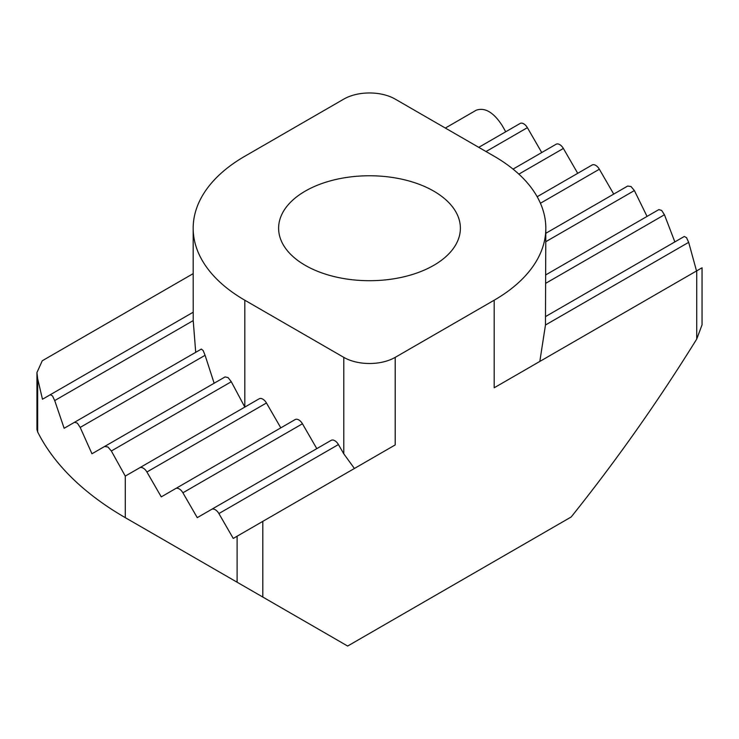 <?xml version="1.0" encoding="UTF-8"?>
<svg xmlns="http://www.w3.org/2000/svg" width="739" height="739" viewBox="0 0 739 739"><rect width="100%" height="100%" fill="white"/><g stroke="black" fill="none" stroke-linecap="round" stroke-linejoin="round"><path stroke-width="1.11" d="M139.643 467.805L125.279 476.101L111.34 450.984L107.949 447.003L104.615 446.476L91.959 453.774L80.181 427.419L77.336 423.124L74.556 422.265L64.145 428.278L54.714 400.566L52.487 395.91L50.326 394.7L42.474 399.236L37.661 378.756L37.661 431.945A345.381 199.401 0 0 0 125.279 517.651L237.108 582.221L237.108 536.209L233.256 538.435L218.892 513.559A7.27 4.194 -120 0 0 215.252 509.725A7.27 4.194 -120 0 0 211.622 509.365L197.258 517.651L182.903 492.784A7.27 4.194 -120 0 0 179.263 488.941A7.27 4.194 -120 0 0 175.633 488.581L161.268 496.876L146.913 471.999A7.27 4.194 -120 0 0 143.274 468.166A7.27 4.194 -120 0 0 139.643 467.805L259.177 398.792A7.27 4.194 60 0 1 262.816 399.152A7.27 4.194 60 0 1 266.446 402.986L146.913 471.999M331.155 440.352L211.622 509.365L331.155 440.352A7.27 4.194 60 0 1 334.795 440.712A7.27 4.194 60 0 1 338.434 444.545L218.892 513.559M295.166 419.567L175.633 488.581L295.166 419.567A7.27 4.194 60 0 1 298.805 419.928A7.27 4.194 60 0 1 302.445 423.77L182.903 492.784M225.081 376.918L104.615 446.476L225.081 376.918L228.129 377.62L231.289 381.73L111.34 450.984M684.286 236.471L545.825 316.412L684.286 236.471L686.513 237.644L688.674 242.337L545.465 325.012L545.825 228.231A176.325 101.797 180 0 1 494.179 300.219L395.208 357.362L395.208 444.924L262.816 521.364L262.816 597.057L347.653 646.043L571.164 516.995C616.16 460.803 658.015 401.499 696.729 339.062L696.729 270.844L494.179 387.79L494.179 300.219M658.818 209.617L545.825 274.853L658.818 209.617L661.664 210.439L664.444 214.763L674.855 241.921M592.087 165.028L537.17 196.731L592.087 165.028A7.27 4.194 60 0 1 595.726 165.388A7.27 4.194 60 0 1 599.357 169.231L613.721 194.098M433.765 191.133A90.888 52.478 0 0 0 334.721 179.753A90.888 52.478 0 0 0 278.612 228.231A90.888 52.478 0 0 0 305.235 265.338A90.888 52.478 0 0 0 404.279 276.709A90.888 52.478 0 0 0 460.388 228.231A90.888 52.478 0 0 0 433.765 191.133M74.556 422.265L201.313 349.085L203.133 350.498L205.091 355.302L80.181 427.419M50.326 394.7L193.175 312.227M545.825 233.293L627.66 186.052L631.051 186.551L634.385 190.56L647.041 216.416M513.042 169.111L556.097 144.253A7.27 4.194 60 0 1 559.737 144.613A7.27 4.194 60 0 1 563.367 148.447L577.732 173.323M478.761 147.347L520.108 123.468A7.27 4.194 60 0 1 523.748 123.829A7.27 4.194 60 0 1 527.378 127.671L541.742 152.539M445.34 128.05L476.184 110.24C484.756 107.183 493.319 112.134 501.892 125.085L505.744 131.764M696.729 270.844L701.339 268.183M545.465 325.012L539.821 361.436M688.674 242.337L696.526 270.964M125.279 476.101L125.279 517.651L222.966 574.055A207.225 119.644 180 0 1 222.328 573.686M354.415 468.48L343.792 453.829L343.792 357.362L244.821 300.219A176.325 101.797 180 0 1 193.175 228.231A176.325 101.797 180 0 1 244.821 156.252L343.792 99.109A36.359 20.988 0 0 1 395.208 99.109L494.179 156.252A176.325 101.797 180 0 1 545.825 228.231M37.661 431.945L36.959 429.59L36.95 372.53L42.271 360.761L193.175 273.633M244.821 300.219L244.821 407.078L231.289 381.73M36.95 372.53L37.661 378.756M195.715 352.318L193.212 320.597L54.714 400.566M214.134 383.236L205.091 355.302M316.8 448.638L302.445 423.77M237.108 536.209L262.816 521.364M395.208 444.924L394.552 445.303M343.792 453.829L338.434 444.545M280.811 427.863L266.446 402.986M193.175 228.231L193.212 320.597M343.792 357.362A36.359 20.988 0 0 0 395.208 357.362M262.816 597.057L237.108 582.221M702.05 267.777L702.05 324.837L696.729 339.062M664.444 214.763L545.825 283.249M599.357 169.231L540.431 203.253M527.378 127.671L486.031 151.541M563.367 148.447L518.87 174.136M634.385 190.56L545.825 241.69M222.966 574.055L125.279 517.651L222.966 574.055"/></g></svg>
